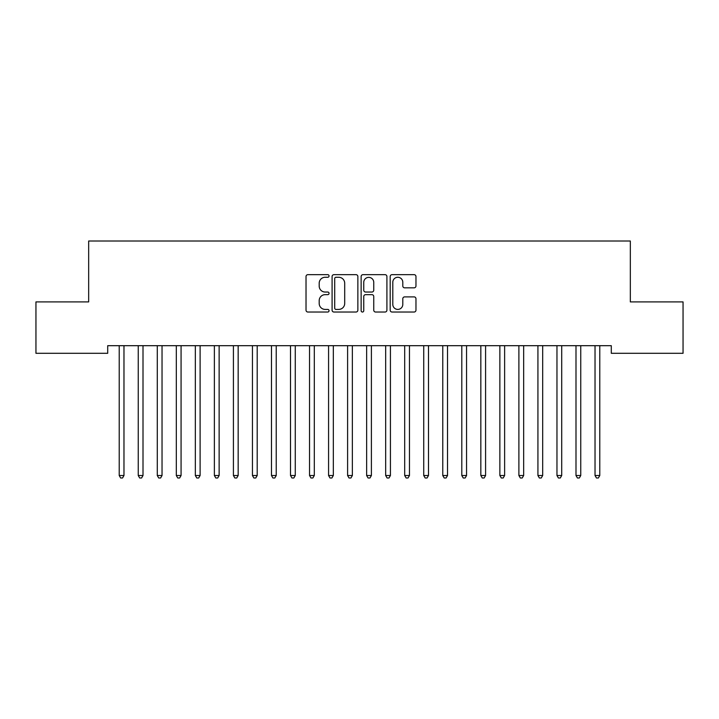 <?xml version="1.0" encoding="UTF-8"?>
<svg xmlns="http://www.w3.org/2000/svg" width="719" height="719" viewBox="0 0 719 719"><rect width="100%" height="100%" fill="white"/><g stroke="black" fill="none" stroke-linecap="round" stroke-linejoin="round"><path stroke-width="1.08" d="M329.05 275.97A1.312 1.312 0 0 0 327.738 274.658L307.894 274.658A1.869 1.869 0 0 0 306.024 276.527L306.024 310.159A1.869 1.869 0 0 0 307.894 312.028L327.738 312.028A1.312 1.312 0 0 0 329.05 310.716A1.312 1.312 0 0 0 327.738 309.413L325.177 309.413A5.977 5.977 0 0 1 319.191 303.436L319.191 300.632A5.977 5.977 0 0 1 325.177 294.655L327.738 294.655A1.312 1.312 0 0 0 329.05 293.343A1.312 1.312 0 0 0 327.738 292.04L325.177 292.04A5.977 5.977 0 0 1 319.191 286.054L319.191 283.259A5.977 5.977 0 0 1 325.177 277.273L327.738 277.273A1.312 1.312 0 0 0 329.05 275.97M414.099 287.834A1.869 1.869 0 0 0 415.968 285.964L415.968 276.527A1.869 1.869 0 0 0 414.099 274.658L392.053 274.658A1.869 1.869 0 0 0 390.183 276.527L390.183 310.159A1.869 1.869 0 0 0 392.053 312.028L414.099 312.028A1.869 1.869 0 0 0 415.968 310.159L415.968 298.762A1.869 1.869 0 0 0 414.099 296.893L404.662 296.893A1.869 1.869 0 0 0 402.793 298.762L402.793 304.416A4.997 4.997 0 0 1 397.796 309.413A4.997 4.997 0 0 1 392.799 304.416L392.799 282.27A4.997 4.997 0 0 1 397.796 277.273A4.997 4.997 0 0 1 402.793 282.27L402.793 285.964A1.869 1.869 0 0 0 404.662 287.834L414.099 287.834M611.294 345.686L107.706 345.686L107.706 353.299L35.95 353.299L35.95 301.908L88.671 301.908L88.671 241.009L630.329 241.009L630.329 301.908L683.05 301.908L683.05 353.299L611.294 353.299L611.294 345.686M357.864 276.527A1.869 1.869 0 0 0 355.995 274.658L333.949 274.658A1.869 1.869 0 0 0 332.088 276.527L332.088 310.159A1.869 1.869 0 0 0 333.949 312.028L355.995 312.028A1.869 1.869 0 0 0 357.864 310.159L357.864 276.527M363.005 274.658L385.051 274.658A1.869 1.869 0 0 1 386.912 276.527L386.912 310.159A1.869 1.869 0 0 1 385.051 312.028L375.615 312.028A1.869 1.869 0 0 1 373.745 310.159L373.745 296.516A1.869 1.869 0 0 0 371.876 294.655L365.62 294.655A1.869 1.869 0 0 0 363.751 296.516L363.751 310.716A1.312 1.312 0 0 1 362.439 312.028A1.312 1.312 0 0 1 361.136 310.716L361.136 276.527A1.869 1.869 0 0 1 363.005 274.658M336.007 277.273A1.312 1.312 0 0 0 334.703 278.586L334.703 308.1A1.312 1.312 0 0 0 336.007 309.413L338.721 309.413A5.977 5.977 0 0 0 344.698 303.436L344.698 283.259A5.977 5.977 0 0 0 338.721 277.273L336.007 277.273M373.745 282.369A4.997 4.997 0 0 0 368.748 277.372A4.997 4.997 0 0 0 363.751 282.369L363.751 290.17A1.869 1.869 0 0 0 365.62 292.04L371.876 292.04A1.869 1.869 0 0 0 373.745 290.17L373.745 282.369M118.968 345.686L119.075 345.965A1.905 1.905 -179.2 0 1 119.219 346.675L119.219 475.52L123.974 475.52L123.974 346.675A1.905 1.905 -179.2 0 1 124.108 345.965L124.225 345.686M123.974 475.52L122.545 477.991L120.648 477.991L119.219 475.52M138.003 345.686L138.111 345.965A1.905 1.905 -179.2 0 1 138.246 346.675L138.246 475.52L143.009 475.52L143.009 346.675A1.905 1.905 -179.2 0 1 143.144 345.965L143.261 345.686M143.009 475.52L141.58 477.991L139.675 477.991L138.246 475.52M157.03 345.686L157.146 345.965A1.905 1.905 -179.2 0 1 157.281 346.675L157.281 475.52L162.036 475.52L162.036 346.675A1.905 1.905 -179.2 0 1 162.179 345.965L162.287 345.686M162.036 475.52L160.616 477.991L158.71 477.991L157.281 475.52M176.065 345.686L176.173 345.965A1.905 1.905 -179.2 0 1 176.317 346.675L176.317 475.52L181.071 475.52L181.071 346.675A1.905 1.905 -179.2 0 1 181.206 345.965L181.323 345.686M181.071 475.52L179.642 477.991L177.737 477.991L176.317 475.52M195.092 345.686L195.208 345.965A1.905 1.905 -179.2 0 1 195.343 346.675L195.343 475.52L200.107 475.52L200.107 346.675A1.905 1.905 -179.2 0 1 200.242 345.965L200.358 345.686M200.107 475.52L198.678 477.991L196.772 477.991L195.343 475.52M214.127 345.686L214.244 345.965A1.905 1.905 -179.2 0 1 214.379 346.675L214.379 475.52L219.133 475.52L219.133 346.675A1.905 1.905 -179.2 0 1 219.277 345.965L219.385 345.686M219.133 475.52L217.713 477.991L215.808 477.991L214.379 475.52M233.163 345.686L233.271 345.965A1.905 1.905 -179.2 0 1 233.414 346.675L233.414 475.52L238.169 475.52L238.169 346.675A1.905 1.905 -179.2 0 1 238.304 345.965L238.42 345.686M238.169 475.52L236.74 477.991L234.834 477.991L233.414 475.52M252.189 345.686L252.306 345.965A1.905 1.905 -179.2 0 1 252.441 346.675L252.441 475.52L257.204 475.52L257.204 346.675A1.905 1.905 -179.2 0 1 257.339 345.965L257.447 345.686M257.204 475.52L255.775 477.991L253.87 477.991L252.441 475.52M271.225 345.686L271.342 345.965A1.905 1.905 -179.2 0 1 271.476 346.675L271.476 475.52L276.231 475.52L276.231 346.675A1.905 1.905 -179.2 0 1 276.375 345.965L276.482 345.686M276.231 475.52L274.802 477.991L272.905 477.991L271.476 475.52M290.26 345.686L290.368 345.965A1.905 1.905 -179.2 0 1 290.512 346.675L290.512 475.52L295.266 475.52L295.266 346.675A1.905 1.905 -179.2 0 1 295.401 345.965L295.518 345.686M295.266 475.52L293.837 477.991L291.932 477.991L290.512 475.52M309.287 345.686L309.404 345.965A1.905 1.905 -179.2 0 1 309.538 346.675L309.538 475.52L314.302 475.52L314.302 346.675A1.905 1.905 -179.2 0 1 314.437 345.965L314.545 345.686M314.302 475.52L312.873 477.991L310.968 477.991L309.538 475.52M328.322 345.686L328.439 345.965A1.905 1.905 -179.2 0 1 328.574 346.675L328.574 475.52L333.328 475.52L333.328 346.675A1.905 1.905 -179.2 0 1 333.472 345.965L333.58 345.686M333.328 475.52L331.899 477.991L330.003 477.991L328.574 475.52M347.358 345.686L347.466 345.965A1.905 1.905 -179.2 0 1 347.601 346.675L347.601 475.52L352.364 475.52L352.364 346.675A1.905 1.905 -179.2 0 1 352.499 345.965L352.616 345.686M352.364 475.52L350.935 477.991L349.03 477.991L347.601 475.52M366.384 345.686L366.501 345.965A1.905 1.905 -179.2 0 1 366.636 346.675L366.636 475.52L371.399 475.52L371.399 346.675A1.905 1.905 -179.2 0 1 371.534 345.965L371.642 345.686M371.399 475.52L369.97 477.991L368.065 477.991L366.636 475.52M385.42 345.686L385.528 345.965A1.905 1.905 -179.2 0 1 385.672 346.675L385.672 475.52L390.426 475.52L390.426 346.675A1.905 1.905 -179.2 0 1 390.561 345.965L390.678 345.686M390.426 475.52L388.997 477.991L387.101 477.991L385.672 475.52M404.455 345.686L404.563 345.965A1.905 1.905 -179.2 0 1 404.698 346.675L404.698 475.52L409.462 475.52L409.462 346.675A1.905 1.905 -179.2 0 1 409.596 345.965L409.713 345.686M409.462 475.52L408.033 477.991L406.127 477.991L404.698 475.52M423.482 345.686L423.599 345.965A1.905 1.905 -179.2 0 1 423.734 346.675L423.734 475.52L428.488 475.52L428.488 346.675A1.905 1.905 -179.2 0 1 428.632 345.965L428.74 345.686M428.488 475.52L427.068 477.991L425.163 477.991L423.734 475.52M442.518 345.686L442.625 345.965A1.905 1.905 -179.2 0 1 442.769 346.675L442.769 475.52L447.524 475.52L447.524 346.675A1.905 1.905 -179.2 0 1 447.658 345.965L447.775 345.686M447.524 475.52L446.095 477.991L444.198 477.991L442.769 475.52M461.553 345.686L461.661 345.965A1.905 1.905 -179.2 0 1 461.796 346.675L461.796 475.52L466.559 475.52L466.559 346.675A1.905 1.905 -179.2 0 1 466.694 345.965L466.811 345.686M466.559 475.52L465.13 477.991L463.225 477.991L461.796 475.52M480.58 345.686L480.696 345.965A1.905 1.905 -179.2 0 1 480.831 346.675L480.831 475.52L485.586 475.52L485.586 346.675A1.905 1.905 -179.2 0 1 485.729 345.965L485.837 345.686M485.586 475.52L484.166 477.991L482.26 477.991L480.831 475.52M499.615 345.686L499.723 345.965A1.905 1.905 -179.2 0 1 499.867 346.675L499.867 475.52L504.621 475.52L504.621 346.675A1.905 1.905 -179.2 0 1 504.756 345.965L504.873 345.686M504.621 475.52L503.192 477.991L501.287 477.991L499.867 475.52M518.642 345.686L518.759 345.965A1.905 1.905 -179.2 0 1 518.893 346.675L518.893 475.52L523.657 475.52L523.657 346.675A1.905 1.905 -179.2 0 1 523.792 345.965L523.908 345.686M523.657 475.52L522.228 477.991L520.322 477.991L518.893 475.52M537.677 345.686L537.794 345.965A1.905 1.905 -179.2 0 1 537.929 346.675L537.929 475.52L542.683 475.52L542.683 346.675A1.905 1.905 -179.2 0 1 542.827 345.965L542.935 345.686M542.683 475.52L541.263 477.991L539.358 477.991L537.929 475.52M556.713 345.686L556.821 345.965A1.905 1.905 -179.2 0 1 556.964 346.675L556.964 475.52L561.719 475.52L561.719 346.675A1.905 1.905 -179.2 0 1 561.854 345.965L561.97 345.686M561.719 475.52L560.29 477.991L558.384 477.991L556.964 475.52M575.739 345.686L575.856 345.965A1.905 1.905 -179.2 0 1 575.991 346.675L575.991 475.52L580.754 475.52L580.754 346.675A1.905 1.905 -179.2 0 1 580.889 345.965L580.997 345.686M580.754 475.52L579.325 477.991L577.42 477.991L575.991 475.52M594.775 345.686L594.892 345.965A1.905 1.905 -179.2 0 1 595.026 346.675L595.026 475.52L599.781 475.52L599.781 346.675A1.905 1.905 -179.2 0 1 599.925 345.965L600.032 345.686M599.781 475.52L598.352 477.991L596.455 477.991L595.026 475.52"/></g></svg>
